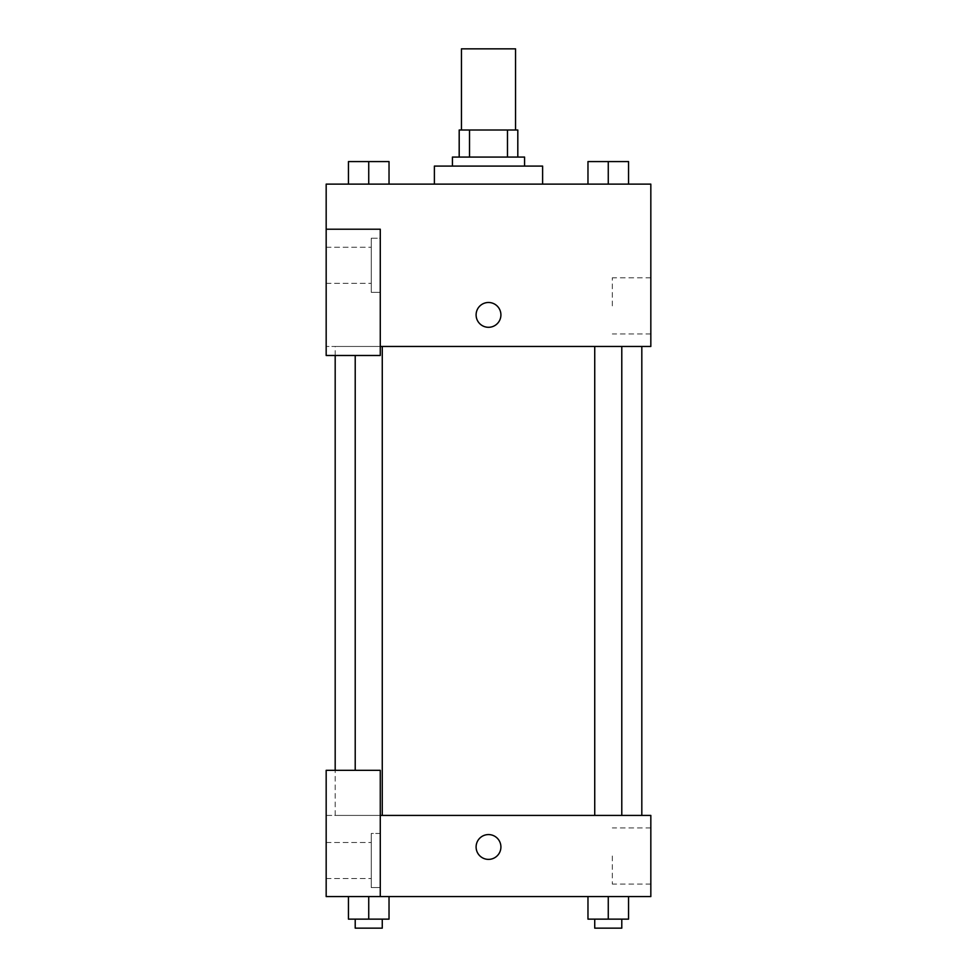 <?xml version="1.0" encoding="UTF-8"?>
<svg xmlns="http://www.w3.org/2000/svg" width="977" height="977" viewBox="0 0 977 977"><rect width="100%" height="100%" fill="white"/><g stroke="black" fill="none" stroke-linecap="round" stroke-linejoin="round"><path stroke-width="0.73" stroke-dasharray="4.88 3.66" d="M461.449 48.85L515.551 48.85M488.5 130.014L461.449 130.014L488.5 130.014M507.478 157.077L507.478 130.014L517.81 130.014L517.81 157.077L469.522 157.077L517.81 157.077M507.478 130.014L459.19 130.014M469.522 157.077L459.19 157.077L469.522 157.077L469.522 130.014M524.576 157.077L452.424 157.077M452.424 166.09L524.576 166.09L452.424 166.09M434.386 166.09L542.614 166.09M488.5 184.128L434.386 184.128L488.5 184.128M348.447 184.128L389.029 184.128L348.459 184.128L389.017 184.128L368.744 184.128L368.732 161.584L348.447 161.584L382.263 161.584L348.447 161.584L348.447 184.128L368.732 184.128L348.447 184.128L348.447 161.584L348.447 184.128L389.029 184.128L368.732 184.128L368.732 161.584L389.029 161.584L355.213 161.584L389.029 161.584L389.029 184.128L389.029 161.584M587.971 184.128L628.553 184.128L587.983 184.128L608.256 184.128L587.983 184.128L608.256 184.128L608.268 161.584L587.971 161.584L621.787 161.584L587.971 161.584L587.971 184.128L608.268 184.128L587.971 184.128L587.971 161.584L587.971 184.128L628.553 184.128L608.268 184.128L608.268 161.584L628.553 161.584L594.737 161.584L628.553 161.584L628.553 184.128L628.553 161.584M380.273 346.456L650.829 346.456L650.829 184.128L326.171 184.128L326.171 229.216L380.273 229.216L380.273 355.481L380.273 229.216L326.171 229.216L326.171 355.481L326.171 346.456L326.171 355.481L380.273 355.481L326.171 355.481L380.273 355.481L380.273 346.456L326.171 346.456L380.273 346.456L380.273 229.216L326.171 229.216M500.896 314.899A12.396 12.396 0 0 0 482.296 304.152A12.396 12.396 0 0 0 482.296 325.634A12.396 12.396 0 0 0 500.896 314.899A12.396 12.396 0 0 1 482.296 325.634A12.396 12.396 0 0 1 482.296 304.152A12.396 12.396 0 0 1 500.896 314.899M380.273 238.241L380.273 292.343L380.273 238.241L371.26 238.241L371.26 292.343L371.26 238.241L371.26 292.343L371.26 238.241L380.273 238.241L380.273 292.343L380.273 238.241M371.26 265.292L371.26 283.33L371.26 265.292M326.171 265.292L326.171 283.33L326.171 265.292M650.829 305.874L650.829 277.798L650.829 305.874M612.31 305.874L612.31 277.798L612.31 305.874M476.104 314.899A12.396 12.396 0 0 0 494.704 325.634A12.396 12.396 0 0 0 494.704 304.152A12.396 12.396 0 0 0 476.104 314.899M326.171 327.295L326.171 302.491L326.171 327.295M368.732 346.456L382.263 346.456L368.732 346.456M608.268 346.456L594.737 346.456L608.268 346.456M488.5 346.456L335.184 346.456L488.5 346.456M488.5 815.416L335.184 815.416L488.5 815.416M608.268 815.416L594.737 815.416L608.268 815.416M368.732 815.416L382.263 815.416L368.732 815.416M326.171 815.416L380.273 815.416L326.171 815.416L326.171 896.581L380.273 896.581L380.273 770.328L326.171 770.328L326.171 815.416M380.273 896.581L650.829 896.581L650.829 815.416L380.273 815.416L380.273 770.328L380.273 896.581L380.273 815.416M326.171 846.986L326.171 834.578L326.171 846.986M326.171 860.517L326.171 842.479L326.171 860.517M371.26 860.517L371.26 842.479L371.26 860.517M371.26 833.454L371.26 887.568L371.26 833.454L371.26 887.568L371.26 833.454L380.273 833.454L380.273 887.568L380.273 833.454L371.26 833.454M380.273 833.454L380.273 887.568L380.273 833.454M380.273 770.328L326.171 770.328L380.273 770.328M389.029 919.137L389.029 896.581L389.029 919.137L368.732 919.137L389.029 919.137L368.732 919.137L368.732 896.581L389.017 896.581L348.447 896.581L389.029 896.581L348.447 896.581L389.029 896.581L368.732 896.581L368.732 919.137L348.447 919.137L348.447 896.581L348.447 919.137L382.263 919.137L348.447 919.137L348.447 896.581M628.553 919.137L628.553 896.581L628.553 919.137L608.268 919.137L628.553 919.137L608.268 919.137L608.268 896.581L587.983 896.581L628.541 896.581L587.971 896.581L628.553 896.581L587.971 896.581L628.553 896.581L608.268 896.581L608.268 919.137L587.971 919.137L587.971 896.581L587.971 919.137L621.787 919.137L587.971 919.137L587.971 896.581M650.829 855.999L650.829 884.087L650.829 855.999M612.31 855.999L612.31 884.087L612.31 855.999M476.104 846.986A12.396 12.396 0 0 0 494.704 857.721A12.396 12.396 0 0 0 494.704 836.239A12.396 12.396 0 0 0 476.104 846.986M500.896 846.986A12.396 12.396 0 0 0 482.296 836.239A12.396 12.396 0 0 0 482.296 857.721A12.396 12.396 0 0 0 500.896 846.986A12.396 12.396 0 0 1 482.296 857.721A12.396 12.396 0 0 1 482.296 836.239A12.396 12.396 0 0 1 500.896 846.986M594.737 919.137L594.737 928.15L621.787 928.15L594.737 928.15L621.787 928.15L621.787 919.137L594.737 919.137L621.787 919.137M608.268 919.137L608.268 896.581M355.213 919.137L355.213 928.15L382.263 928.15L355.213 928.15L382.263 928.15L382.263 919.137L355.213 919.137L382.263 919.137M368.732 919.137L368.732 896.581M594.737 161.584L621.787 161.584M608.268 184.128L608.268 161.584M355.213 161.584L382.263 161.584M368.732 184.128L368.732 161.584M380.273 292.343L371.26 292.343L380.273 292.343M326.171 283.33L371.26 283.33L326.171 283.33M326.171 247.254L371.26 247.254L326.171 247.254M650.829 277.798L612.31 277.798M650.829 333.951L612.31 333.951M335.184 815.416L335.184 770.328M335.184 355.481L335.184 346.456M382.263 815.416L382.263 346.456M355.213 770.328L355.213 355.481M621.787 815.416L621.787 346.456M594.737 815.416L594.737 346.456M326.171 878.543L371.26 878.543L326.171 878.543M326.171 842.479L371.26 842.479L326.171 842.479M380.273 887.568L371.26 887.568L380.273 887.568M650.829 827.922L612.31 827.922M650.829 884.087L612.31 884.087"/><path stroke-width="1.47" d="M515.551 130.014L515.551 48.85L461.449 48.85L461.449 130.014M469.522 157.077L469.522 130.014L459.19 130.014L459.19 157.077L459.19 130.014M469.522 130.014L517.81 130.014L517.81 157.077M507.478 157.077L507.478 130.014M452.424 166.09L452.424 157.077L524.576 157.077L524.576 166.09M542.614 184.128L542.614 166.09L434.386 166.09L434.386 184.128M326.171 229.216L326.171 355.481L380.273 355.481L380.273 229.216L326.171 229.216L326.171 184.128L650.829 184.128L650.829 346.456L380.273 346.456M476.104 314.899A12.396 12.396 0 0 1 494.704 304.152A12.396 12.396 0 0 1 494.704 325.634A12.396 12.396 0 0 1 476.104 314.899M380.273 815.416L650.829 815.416L650.829 896.581L326.171 896.581L326.171 770.328L380.273 770.328L380.273 896.581M476.104 846.986A12.396 12.396 0 0 1 494.704 836.239A12.396 12.396 0 0 1 494.704 857.721A12.396 12.396 0 0 1 476.104 846.986M587.971 896.581L587.971 919.137L628.553 919.137L628.553 896.581L628.553 919.137M608.268 919.137L608.268 896.581M621.787 919.137L621.787 928.15L594.737 928.15L594.737 919.137M348.447 896.581L348.447 919.137L389.029 919.137L389.029 896.581L389.029 919.137M368.732 919.137L368.732 896.581M382.263 919.137L382.263 928.15L355.213 928.15L355.213 919.137M587.971 184.128L587.971 161.584L628.553 161.584L628.553 184.128L628.553 161.584M608.268 184.128L608.268 161.584M621.787 161.584L594.737 161.584M348.447 184.128L348.447 161.584L389.029 161.584L389.029 184.128L389.029 161.584M368.732 184.128L368.732 161.584M382.263 161.584L355.213 161.584M641.816 815.416L641.816 346.456M335.184 770.328L335.184 355.481M594.737 346.456L594.737 815.416M621.787 346.456L621.787 815.416M382.263 815.416L382.263 346.456M355.213 770.328L355.213 355.481"/></g></svg>
